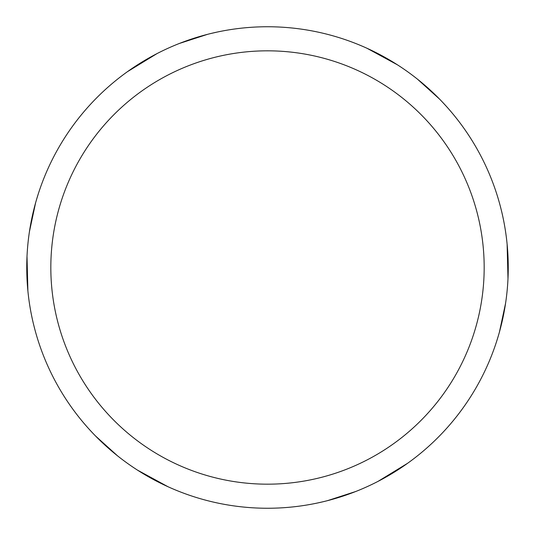 <?xml version="1.0" encoding="UTF-8"?>
<svg xmlns="http://www.w3.org/2000/svg" width="535" height="535" viewBox="0 0 535 535"><rect width="100%" height="100%" fill="white"/><g stroke="black" fill="none" stroke-linecap="round" stroke-linejoin="round"><path stroke-width="0.8" d="M267.5 26.75A240.75 240.75 0 0 1 508.25 267.5A240.75 240.75 0 0 1 267.5 508.25A240.75 240.75 0 0 1 26.75 267.5A240.75 240.75 0 0 1 267.5 26.75M267.5 50.825A216.675 216.675 0 0 1 484.175 267.5A216.675 216.675 0 0 1 267.5 484.175A216.675 216.675 0 0 1 50.825 267.5A216.675 216.675 0 0 1 267.5 50.825M323.769 501.583L318.211 502.846M498.353 335.813L496.674 341.256M407.563 463.31L378.024 481.38M355.668 491.525L327.427 500.673M367.043 48.297L397.458 64.842M417.427 79.133L439.469 99.015M167.957 486.703L137.542 470.158M117.573 455.867L95.531 435.985M36.647 199.187L38.326 193.744M127.437 71.69L156.976 53.62M179.332 43.475L207.573 34.327M442.091 101.73L445.963 105.91M507.113 244.107L507.989 278.722M505.595 303.158L499.396 332.188M211.231 33.417L216.789 32.153M92.909 433.27L89.037 429.09M27.887 290.893L27.011 256.278M29.405 231.842L35.604 202.812"/></g></svg>
